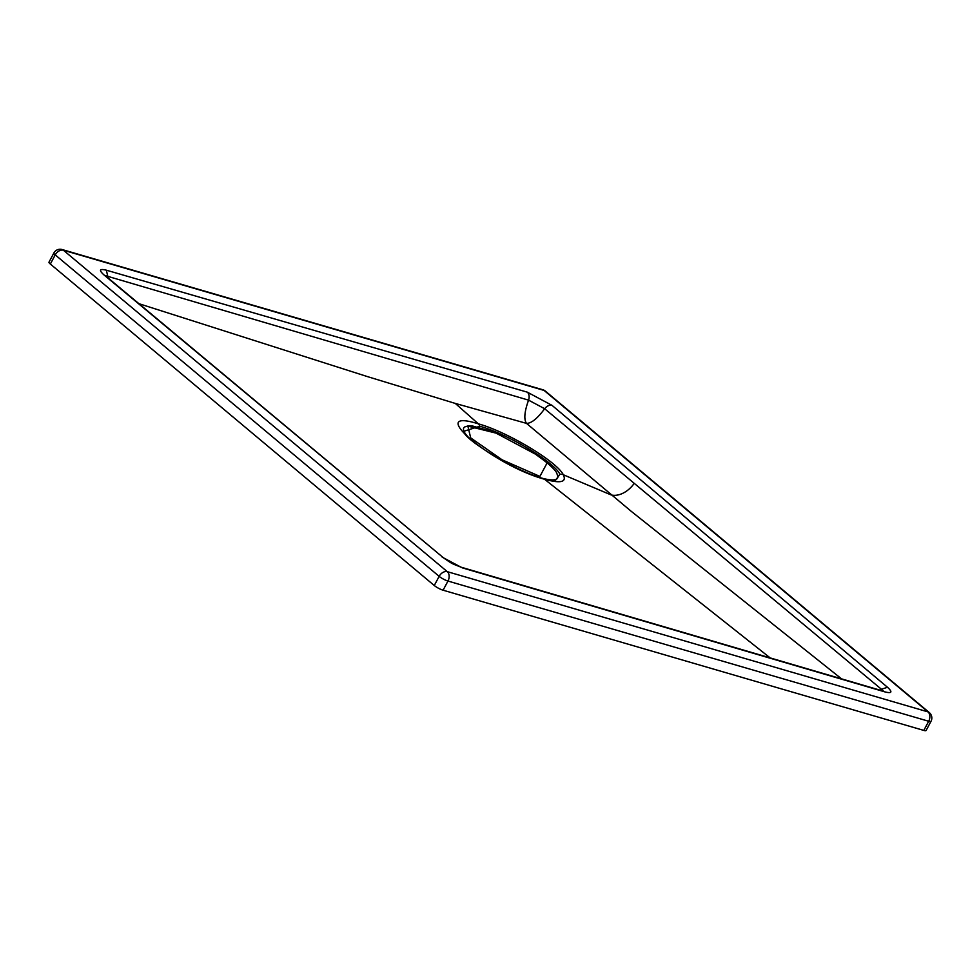<?xml version="1.0" encoding="UTF-8"?>
<svg xmlns="http://www.w3.org/2000/svg" width="980" height="980" viewBox="0 0 980 980"><rect width="100%" height="100%" fill="white"/><g stroke="black" fill="none" stroke-linecap="round" stroke-linejoin="round"><path stroke-width="1.47" d="M770.648 658.291L544.537 479.245A7.068 4.888 -73.7 0 0 543.337 478.62C537.114 476.635 526.309 473.708 500.56 459.706C465.831 439.04 466.027 434.789 462.83 431.604L479.82 426.239A7.068 4.888 -73.7 0 0 478.375 423.85C422.956 406.516 493.063 465.341 544.537 479.245C560.695 483.667 566.942 482.172 563.292 474.737C557.118 461.702 506.954 431.604 478.375 423.85L455.296 403.429L367.365 376.577L138.646 303.592M479.82 426.239C506.783 433.552 554.08 461.948 559.911 474.234L555.084 480.862L543.337 478.62A7.068 4.888 -73.7 0 0 543.251 478.595M841.795 679.042L631.206 511.303L526.493 423.372L455.296 403.429M931 721.317A7.068 7.068 0 0 0 929.297 712.57A7.068 4.888 129.9 0 0 928.023 711.897A7.068 4.888 106.3 0 1 928.685 721.268A7.068 1.482 28.1 0 0 931 721.317L926.112 730.467A7.068 1.482 -151.9 0 1 923.797 730.418L443.083 590.205A7.068 1.482 -151.9 0 1 434.263 585.501L50.335 264.036L55.223 254.886L439.15 576.35L434.263 585.501M447.309 571.671A7.068 4.888 106.3 0 1 447.97 581.054A7.068 1.482 -151.9 0 1 439.15 576.35A7.068 4.888 129.9 0 1 447.309 571.671L928.023 711.897L544.084 390.432A7.068 4.888 129.9 0 1 545.37 391.106A7.068 7.068 0 0 0 542.81 389.746A7.068 4.888 106.3 0 1 544.084 390.432L63.382 250.219A7.068 4.888 129.9 0 0 55.223 254.886A7.068 1.482 28.1 0 1 53.888 252.987A7.068 7.068 0 0 1 62.108 249.532A7.068 4.888 106.3 0 1 63.382 250.219L447.309 571.671M108.143 278.014L106.367 270.186L527.301 392.159A7.068 4.876 -73.7 0 1 528.563 400.146C524.447 411.637 523.761 419.379 526.493 423.372C531.332 423.434 537.395 418.546 544.66 408.734A7.068 4.876 -50.1 0 1 551.997 405.34L887.513 687.286L881.4 689.234L883.58 691.194L460.992 567.163C450.971 563.194 452.625 564.125 443.45 557.804L105.276 275.613L528.563 400.146L544.66 408.734L881.4 689.234L880.016 690.165M53.888 252.987L49 262.138A7.068 1.482 28.1 0 0 50.335 264.036M443.45 557.804L103.99 274.927C98.662 270.1 99.458 268.52 106.367 270.186M460.992 567.163L442.188 557.142M887.513 687.286C892.743 692.088 891.874 693.632 884.891 691.892L462.242 567.849M492.438 431.629L472.764 426.043L467.926 425.945L464.741 426.937A53.19 11.148 28.1 0 0 472.973 441.551M541.181 477.958A53.19 11.148 28.1 0 0 557.89 476.672A53.19 11.148 28.1 0 0 557.877 476.562M633.962 483.691A22.099 15.325 129.2 0 1 611.03 494.9L563.292 474.737A7.068 6.566 150.3 0 0 559.911 474.234M443.083 590.205L447.97 581.054L928.685 721.268L923.797 730.418M527.301 392.159L551.997 405.34M534.945 453.777L547.183 462.805L539.907 476.415L502.152 459.841L470.682 437.876L467.864 426.129L496.395 433.209M495.696 432.927L535.705 454.291C557.289 469.579 556.946 473.904 556.787 473.181L557.89 476.672M929.297 712.57L545.37 391.106M62.108 249.532L542.81 389.746"/></g></svg>
